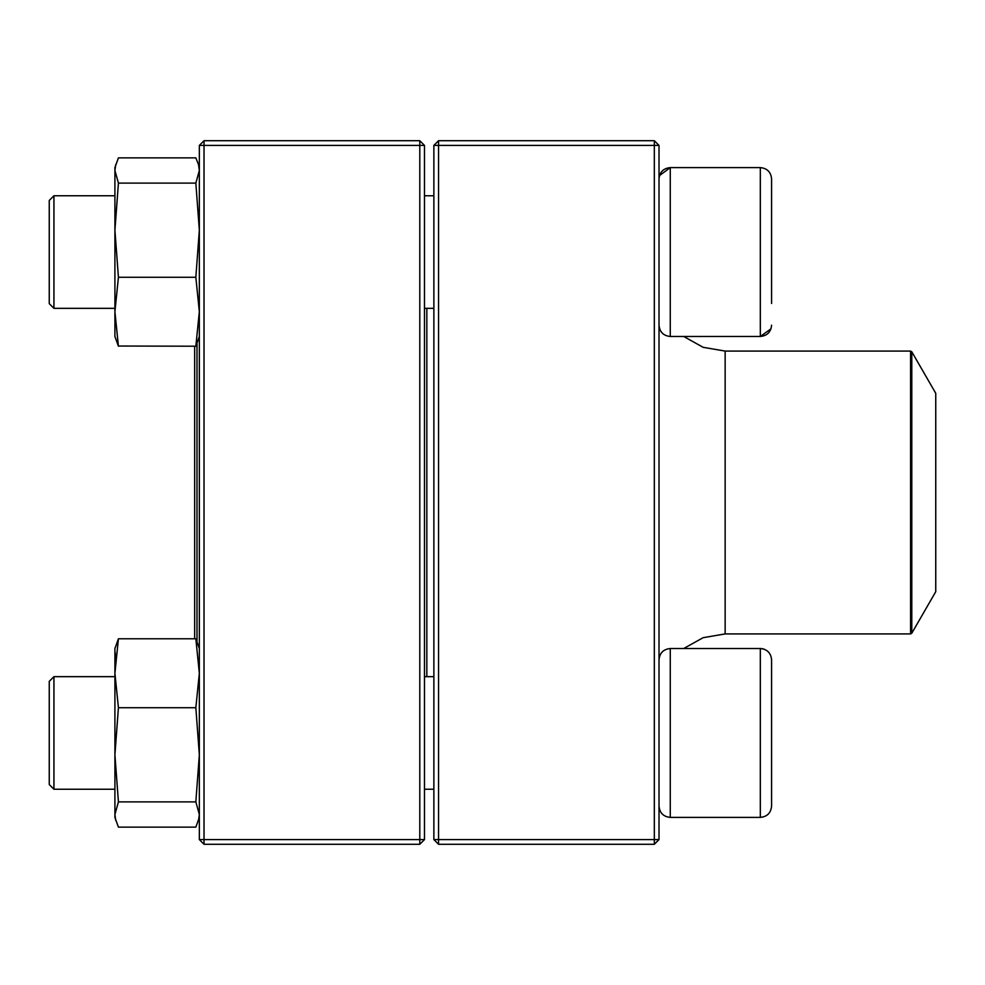 <?xml version="1.0" encoding="UTF-8"?>
<svg xmlns="http://www.w3.org/2000/svg" width="985" height="985" viewBox="0 0 985 985"><rect width="100%" height="100%" fill="white"/><g stroke="black" fill="none" stroke-linecap="round" stroke-linejoin="round"><path stroke-width="1.48" d="M654.323 844.28L438.559 844.28L433.868 839.589L433.868 145.411L438.559 145.411L438.559 839.589L654.323 839.589L654.323 145.411L438.559 145.411L438.559 140.72L654.323 140.72L654.323 145.411L659.014 145.411L659.014 839.589L654.323 839.589L654.323 844.28L659.014 839.589M438.559 844.28L438.559 839.589L433.868 839.589M433.868 145.411L438.559 140.72M654.323 140.72L659.014 145.411M771.587 303.491L771.587 178.876C770.91 172.03 767.167 168.275 760.321 167.61C767.167 168.275 770.91 172.03 771.587 178.876M659.014 178.876C659.679 172.03 663.434 168.275 670.268 167.61L670.268 336.476L760.321 336.476C767.167 335.799 770.91 332.056 771.587 325.21M53.941 308.33L49.25 303.639L49.25 200.448L53.941 195.756L53.941 308.33L114.913 308.33M424.486 308.33L433.868 308.33M771.587 659.79L771.587 806.124C770.91 812.97 767.167 816.725 760.321 817.39L760.321 648.524C767.167 649.201 770.91 652.944 771.587 659.79M53.941 732.963L53.941 789.244L114.913 789.244L53.941 789.244L49.25 784.553L49.25 681.361L53.941 676.67L53.941 732.963M911.79 633.22L935.75 591.702L935.75 393.298L911.79 351.78L911.79 633.22L910.571 633.921L725.145 633.921L703.167 637.677L683.688 648.524L760.321 648.524L670.268 648.524L670.268 817.39C663.434 816.725 659.679 812.97 659.014 806.124C659.679 812.97 663.434 816.725 670.268 817.39L760.321 817.39C767.167 816.725 770.91 812.97 771.587 806.124M760.752 648.536L762.599 648.758M762.809 648.807L764.717 649.423M426.837 308.33L426.837 676.67M197 343.79L197 641.21M194.661 346.215L194.661 638.785M419.795 844.28L204.03 844.28L204.03 839.589L419.795 839.589L419.795 145.411L204.03 145.411L204.03 839.589L199.339 839.589L199.339 145.411L204.03 140.72L419.795 140.72L424.486 145.411L424.486 839.589L419.795 839.589L419.795 844.28L424.486 839.589M419.795 140.72L419.795 145.411L424.486 145.411M199.339 145.411L204.03 145.411L204.03 140.72M199.339 839.589L204.03 844.28M199.339 817.39L195.843 827.129L118.422 827.129L114.913 817.39L114.913 648.524L118.422 638.785L114.913 648.524M195.843 638.785L118.422 638.785L114.913 673.26L118.422 707.722L195.843 707.722L199.339 673.26L195.843 638.785L199.339 648.524M198.539 820.37L199.339 814.509L195.843 801.888L118.422 801.888L114.913 754.805L118.422 707.722M195.843 801.888L199.339 754.805L195.843 707.722M115.725 820.37L114.913 814.509L118.422 801.888M114.913 674.331L114.913 673.26M115.725 657.254L114.913 651.282M199.339 336.476L195.843 346.215L118.323 346.031M195.843 346.215L199.339 311.74L195.843 277.277L118.422 277.277L114.913 311.74L118.422 346.215L114.913 336.476L114.913 167.61L118.422 157.871L195.843 157.871L198.539 164.63L199.339 170.491L195.843 183.111L118.422 183.111L114.913 170.491L115.725 164.63M118.422 277.277L114.913 230.195L118.422 183.111M195.843 277.277L199.339 230.195L195.843 183.111M770.996 328.818L760.321 336.476L760.321 167.61L670.268 167.61L659.507 175.576M725.145 633.921L725.145 351.079L703.167 347.323L683.688 336.476M910.571 633.921L910.571 351.079L725.145 351.079M53.941 195.756L114.913 195.756M424.486 195.756L433.868 195.756M670.268 336.476C663.434 335.799 659.679 332.056 659.014 325.21M424.486 789.244L433.868 789.244L424.486 789.244M53.941 676.67L114.913 676.67M424.486 676.67L433.868 676.67M670.268 648.524C663.434 649.201 659.679 652.944 659.014 659.79M49.25 784.553L53.941 789.244M670.268 817.39L760.321 817.39M910.571 351.079L911.79 351.78M199.339 167.61L198.551 164.63"/></g></svg>
